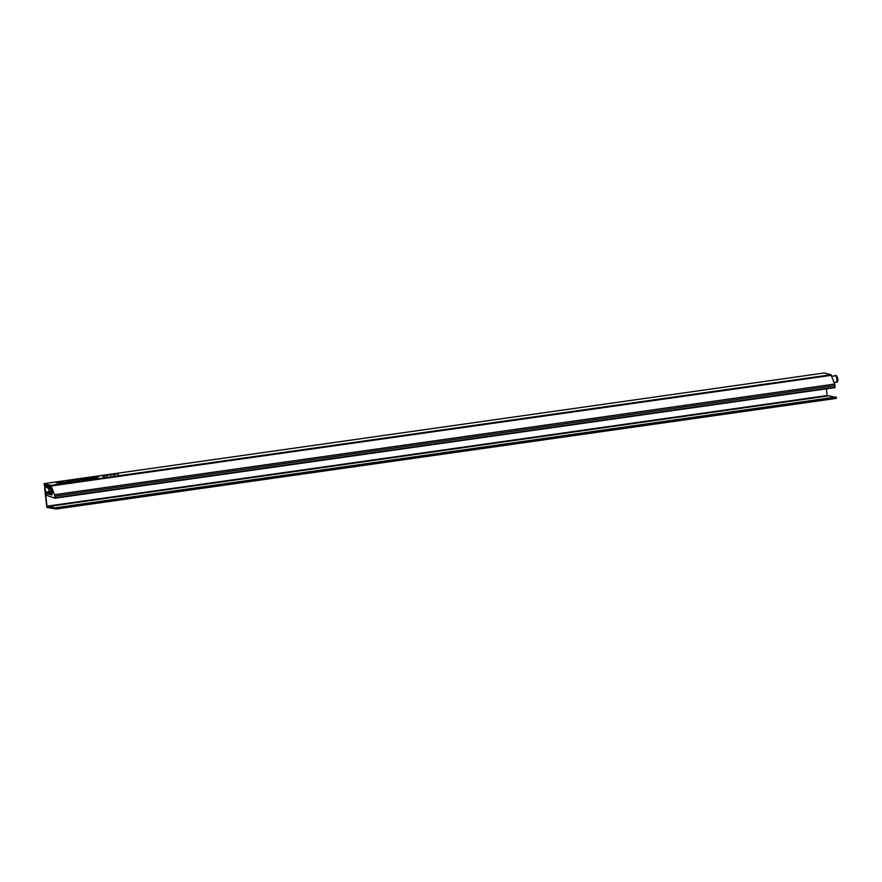 <?xml version="1.0" encoding="UTF-8"?>
<svg xmlns="http://www.w3.org/2000/svg" width="882" height="882" viewBox="0 0 882 882"><rect width="100%" height="100%" fill="white"/><g stroke="black" fill="none" stroke-linecap="round" stroke-linejoin="round"><path stroke-width="1.32" d="M54.993 498.209L45.721 495.089L47 506.18L48.091 506.599A4.873 1.213 -98.1 0 0 48.212 506.599A4.873 1.213 -98.1 0 0 48.278 506.588L48.631 506.455A4.267 1.058 81.9 0 1 48.686 506.444A4.267 1.058 81.9 0 1 48.786 506.444L56.261 508.175L56.239 509.013L46.845 507.404L45.103 492.31L46.36 494.273L46.283 493.545L51.972 495.023L52.181 493.336L51.024 486.82L45.335 485.354L44.486 484.438L44.376 486.048L44.1 483.634L50.858 485.376L54.541 494.703L55.004 498.209L835.111 387.573M113.425 474.935L115.443 474.571L113.436 474.99M115.454 474.637L114.528 474.836M107.725 475.585L105.708 475.949L107.736 475.618M105.708 475.949L106.634 475.718M68.972 482.035L68.201 482.2M72.478 481.55L74.088 481.352L72.478 481.55M76.932 480.602L77.881 480.723L76.932 480.602M92.169 478.441L93.117 478.562L92.169 478.441M88.928 478.948L86.91 479.312L88.939 478.981M86.91 479.312L87.836 479.08M82.688 479.786L83.625 479.907L82.688 479.786M96.48 477.327L93.999 477.614L96.37 477.371M93.999 477.614L94.903 477.382M92.522 477.956L91.155 477.89L92.522 477.956M86.998 478.474L85.201 478.728L86.998 478.474M79.964 479.687L81.993 479.312L79.986 479.808M82.004 479.378L81.067 479.576M63.625 481.793L60.351 482.256L63.625 481.793M97.119 477.735L95.488 477.967L97.119 477.735M70.747 481.098L72.357 480.911L70.747 481.131M77.991 480.017L76.635 479.951L77.991 480.017M44.1 483.634L824.218 372.987L830.987 374.74L834.67 384.056L835.122 387.573M61.112 482.84L57.837 483.303L61.112 482.84M76.128 480.216L73.636 480.503L76.017 480.26M73.636 480.503L74.54 480.238M67.385 481.44L68.046 481.197M69.623 481.263L68.972 481.396M59.381 482.399L56.106 482.862L59.381 482.399M67.241 481.583L66.47 481.748M84.617 478.937L82.478 479.246L84.628 478.97M90.328 478.132L88.178 478.375L90.328 478.132M92.875 477.647L93.823 477.768L92.875 477.647M98.541 476.842L96.733 477.096L98.541 476.842M84.385 479.753L86.414 479.378L84.396 479.797M86.414 479.444L85.488 479.643M90.548 478.893L91.893 478.739L90.548 478.926M94.109 478.187L93.382 478.397M80.119 480.194L78.101 480.558L80.119 480.227M78.101 480.558L79.027 480.326M69.105 481.881L70.703 481.848L69.777 481.605M71.354 481.715L70.703 481.848M65.345 482.245L62.082 482.708L65.345 482.245M104.892 476.06L102.753 476.368L104.903 476.093M111.639 474.979L109.831 475.244L111.639 474.979M118.386 474.218L117.383 474.428M117.328 474.439L118.089 474.196M51.332 492.388L50.858 488.275L50.428 489.014L50.285 487.79L44.728 486.269L44.618 485.309L50.847 487.007L51.84 494.096L51.762 494.736L45.522 493.214L45.103 492.31M46.327 493.975L45.599 494.074M826.346 388.819L827.129 395.533L828.033 395.908M48.742 506.444L828.749 395.82A4.267 1.058 81.9 0 1 828.804 395.798A4.267 1.058 81.9 0 1 828.915 395.809L834.945 397.187M836.125 397.231L836.368 398.366L56.261 509.002M88.432 479.235L87.208 479.268L89.104 478.871M79.612 480.481L80.295 480.117M107.218 475.872L107.902 475.508M71.045 481.605L69.303 481.77L70.604 481.826M69.314 481.164L67.572 481.318L68.884 481.407M80.99 479.588L81.706 479.356M80.483 479.433L79.733 479.61M79.104 480.315L78.355 480.503M87.913 479.069L87.175 479.246M114.439 474.847L115.156 474.615M113.932 474.681L113.238 475.012M85.411 479.654L86.116 479.422M84.892 479.499L84.143 479.676M106.711 475.707L105.972 475.894M95.499 477.537L96.226 477.405M94.98 477.371L94.264 477.636M75.135 480.425L75.819 480.194M74.628 480.26L73.901 480.436M68.123 482.211L68.686 482.057M66.393 481.759L66.955 481.605M88.564 478.408L90.383 478.154L88.564 478.408M103.128 476.346L104.947 476.082L103.128 476.39M82.853 479.224L84.672 478.959L82.864 479.268M45.313 485.21L44.618 485.309M46.647 492.079L45.412 492.255L50.958 493.6L51.024 492.432M45.632 491.02L44.85 487.746A3.175 0.794 81.9 0 0 45.203 490.756L45.632 491.02M48.951 491.263L48.896 488.496L47.253 487.933L50.241 488.452L50.164 487.779L44.839 486.963L44.64 488.055A5.413 1.345 81.9 0 0 44.905 490.326L45.401 491.594L50.825 493.545L47.694 491.693L49.315 492.112L48.951 491.263L51.167 490.954M51.255 491.66L49.337 491.935M50.825 492.421L49.668 492.586M50.373 488.507L48.973 488.705M830.987 374.74L50.858 485.376M52.369 492.707L51.818 492.784M831.384 375.324L51.255 485.971M834.67 384.056L54.541 494.703M835 385.533L54.871 496.169M835.177 387.121L55.059 497.757M827.129 395.533L47 506.18M827.184 395.687L47.055 506.334M828.915 395.809L48.786 506.444M836.39 397.528L56.261 508.175M836.434 397.914L56.305 508.561M836.809 379.194A3.263 0.816 -98.1 0 0 835.508 375.732C836.092 374.806 836.886 375.864 837.889 378.929C837.922 381.366 837.437 382.457 836.423 382.204A3.263 0.816 -98.1 0 0 836.809 379.194M50.417 488.959L48.708 489.201M51.189 491.164L49.017 491.472M51.2 491.23L49.183 491.517M51.211 491.285L49.216 491.561M51.266 491.836L49.326 492.112L51.266 491.836M49.866 488.363L48.896 488.496M50.406 488.815L48.918 489.025M50.406 488.849L48.907 489.058L50.406 488.849M52.369 492.597L51.751 492.685M828.804 395.798L48.686 506.444M836.191 397.01L56.073 507.657M836.368 398.366L56.25 509.013M831.737 376.272L835.508 375.732M834.096 382.534L836.423 382.204"/></g></svg>
